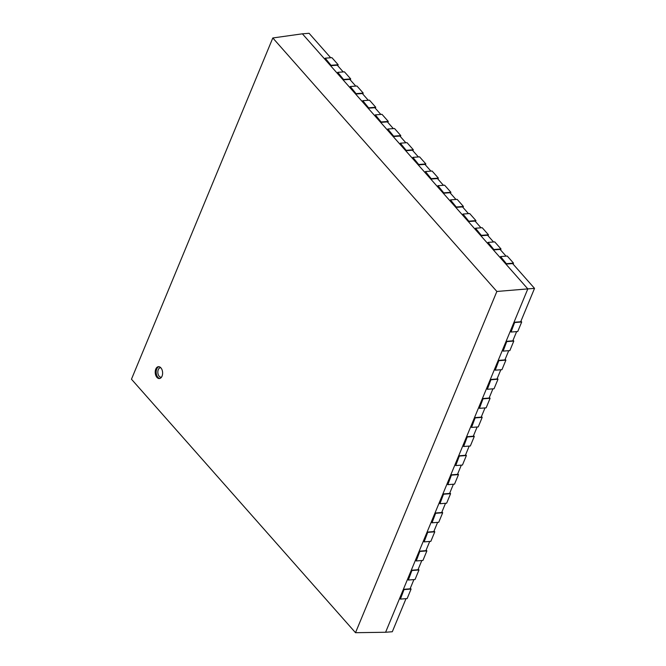 <?xml version="1.0" encoding="UTF-8"?>
<svg xmlns="http://www.w3.org/2000/svg" width="666" height="666" viewBox="0 0 666 666"><rect width="100%" height="100%" fill="white"/><g stroke="black" fill="none" stroke-linecap="round" stroke-linejoin="round"><path stroke-width="1" d="M155.786 369.072A5.952 3.688 -94.4 0 0 155.794 375.408A5.952 3.688 -94.4 0 0 159.382 378.546A5.952 3.688 -94.4 0 0 162.054 376.157A5.952 3.688 -94.4 0 0 162.046 369.821A5.952 3.688 -94.4 0 0 158.466 366.683A5.952 3.688 -94.4 0 0 155.786 369.072M330.702 57.751L309.091 33.3L302.381 33.816L527.822 288.894L534.532 288.378L512.62 263.578L506.651 264.036L500.549 256.568L506.651 264.036M343.223 71.928L337.271 65.185L331.302 65.643L325.199 58.175L331.302 65.643M355.752 86.097L349.792 79.354L343.831 79.812L337.72 72.344L343.831 79.812M368.273 100.266L362.321 93.523L356.352 93.989L350.249 86.522L356.352 93.989M380.802 114.435L374.841 107.701L368.881 108.158L362.77 100.691L368.881 108.158M393.323 128.605L387.371 121.87L381.402 122.328L375.299 114.86L381.402 122.328M405.852 142.782L399.891 136.039L393.931 136.497L387.82 129.029L393.931 136.497M418.373 156.951L412.421 150.208L406.451 150.666L400.349 143.198L406.451 150.666M430.902 171.12L424.941 164.377L418.981 164.843L412.87 157.376L418.981 164.843M443.423 185.29L437.47 178.555L431.501 179.012L425.399 171.545L431.501 179.012M455.952 199.459L449.991 192.724L444.031 193.182L437.92 185.714L444.031 193.182M468.473 213.636L462.52 206.893L456.551 207.351L450.449 199.883L456.551 207.351M481.002 227.805L475.041 221.062L469.08 221.52L462.97 214.052L469.08 221.52M493.523 241.974L487.57 235.231L481.601 235.697L475.499 228.23L481.601 235.697M506.052 256.144L500.091 249.409L494.13 249.867L488.02 242.399L494.13 249.867M514.743 322.219L511.038 332.043L514.743 322.219L520.704 321.761L534.532 288.378M506.843 341.292L503.138 351.115L506.843 341.292L512.803 340.834L516.625 331.61M498.942 360.373L495.238 370.188L498.942 360.373L504.903 359.906L508.724 350.682M491.033 379.445L487.337 389.269L491.033 379.445L497.002 378.987L500.824 369.763M483.133 398.518L479.437 408.341L483.133 398.518L489.102 398.06L492.923 388.836M475.233 417.599L471.536 427.422L475.233 417.599L481.202 417.141L485.023 407.917M467.332 436.671L463.636 446.495L467.332 436.671L473.301 436.213L477.122 426.989M459.432 455.752L455.727 465.567L459.432 455.752L465.392 455.294L469.214 446.062M451.531 474.825L447.827 484.648L451.531 474.825L457.492 474.367L461.313 465.143M443.631 493.906L439.926 503.721L443.631 493.906L449.592 493.439L453.413 484.215M435.731 512.978L432.026 522.802L435.731 512.978L441.691 512.52L445.512 503.296M427.822 532.051L424.125 541.874L427.822 532.051L433.791 531.593L437.612 522.369M419.921 551.132L416.225 560.955L419.921 551.132L425.89 550.674L429.712 541.45M412.021 570.204L408.325 580.028L412.021 570.204L417.99 569.746L421.811 560.522M404.12 589.285L400.416 599.1L404.12 589.285L410.081 588.819L413.902 579.595M496.861 291.467L272.81 37.97L131.468 379.212L355.511 632.7L496.861 291.467L527.822 288.894L385.597 632.259L392.307 631.743L406.002 598.676M272.81 37.97L302.381 33.816M385.597 632.259L355.511 632.7M514.993 322.502L521.703 321.986L520.962 321.145M511.038 332.043L517.748 331.518L521.703 321.986M331.46 65.26L338.17 64.744L331.909 57.659L325.199 58.175M337.762 65.743L338.17 64.744M507.092 341.575L513.802 341.059L513.061 340.218M503.138 351.115L509.848 350.599L513.802 341.059M499.192 360.656L505.902 360.14L505.161 359.299M495.238 370.188L501.948 369.672L505.902 360.14M491.292 379.728L498.002 379.212L497.252 378.371M487.337 389.269L494.047 388.753L498.002 379.212M483.383 398.809L490.093 398.285L489.352 397.452M479.437 408.341L486.147 407.825L490.093 398.285M475.482 417.882L482.192 417.366L481.451 416.525M471.536 427.422L478.246 426.906L482.192 417.366M467.582 436.954L474.292 436.438L473.551 435.597M463.636 446.495L470.346 445.979L474.292 436.438M459.682 456.035L466.391 455.519L465.651 454.678M455.727 465.567L462.445 465.051L466.391 455.519M451.781 475.108L458.491 474.592L457.75 473.751M447.827 484.648L454.537 484.132L458.491 474.592M443.881 494.189L450.591 493.673L449.85 492.832M439.926 503.721L446.636 503.205L450.591 493.673M435.98 513.261L442.69 512.745L441.949 511.904M432.026 522.802L438.736 522.286L442.69 512.745M428.072 532.334L434.79 531.818L434.041 530.985M424.125 541.874L430.835 541.358L434.79 531.818M420.171 551.415L426.881 550.899L426.14 550.058M416.225 560.955L422.935 560.439L426.881 550.899M412.271 570.487L418.981 569.971L418.24 569.13M408.325 580.028L415.035 579.512L418.981 569.971M404.37 589.568L411.08 589.052L410.339 588.211M400.416 599.1L407.134 598.584L411.08 589.052M343.989 79.437L350.699 78.913L344.43 71.828L337.72 72.344M350.283 79.912L350.699 78.913M356.51 93.606L363.22 93.09L356.959 86.006L350.249 86.522M362.812 94.081L363.22 93.09M369.039 107.775L375.749 107.259L369.48 100.175L362.77 100.691M375.333 108.25L375.749 107.259M381.56 121.945L388.27 121.428L382.009 114.344L375.299 114.86M387.862 122.427L388.27 121.428M394.089 136.114L400.799 135.598L394.53 128.513L387.82 129.029M400.383 136.597L400.799 135.598M406.61 150.291L413.32 149.767L407.059 142.682L400.349 143.198M412.912 150.766L413.32 149.767M419.139 164.46L425.849 163.944L419.58 156.86L412.87 157.376M425.432 164.935L425.849 163.944M431.66 178.63L438.37 178.113L432.109 171.029L425.399 171.545M437.962 179.104L438.37 178.113M444.189 192.799L450.899 192.283L444.63 185.198L437.92 185.714M450.482 193.282L450.899 192.283M456.71 206.968L463.419 206.452L457.159 199.367L450.449 199.883M463.012 207.451L463.419 206.452M469.239 221.145L475.949 220.621L469.68 213.536L462.97 214.052M475.532 221.62L475.949 220.621M481.759 235.314L488.469 234.798L482.209 227.714L475.499 228.23M488.061 235.789L488.469 234.798M494.289 249.484L500.998 248.967L494.73 241.883L488.02 242.399M500.582 249.958L500.998 248.967M506.809 263.653L513.519 263.137L507.259 256.052L500.549 256.568M513.111 264.136L513.519 263.137M159.84 378.463A5.952 3.688 85.6 0 1 156.61 375A5.952 3.688 85.6 0 1 156.718 368.997A5.952 3.688 85.6 0 1 158.933 366.691M160.797 367.732A4.762 2.947 -94.4 0 0 158.283 369.638A4.762 2.947 -94.4 0 0 158.391 374.966A4.762 2.947 -94.4 0 0 161.522 377.156"/></g></svg>
